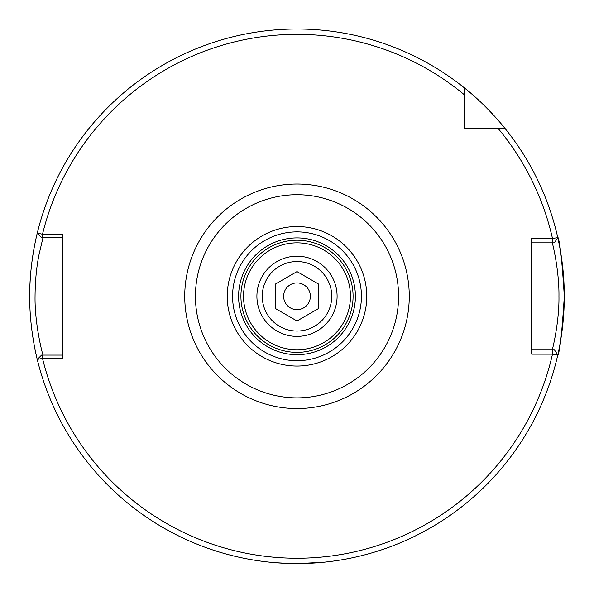 <?xml version="1.0" encoding="UTF-8"?>
<svg xmlns="http://www.w3.org/2000/svg" width="594" height="594" viewBox="0 0 594 594"><rect width="100%" height="100%" fill="white"/><g stroke="black" fill="none" stroke-linecap="round" stroke-linejoin="round"><path stroke-width="0.89" d="M337.095 296.295A40.095 40.095 0 0 0 297 256.2A40.095 40.095 0 0 0 256.905 296.295A40.095 40.095 0 0 0 297 336.39A40.095 40.095 0 0 0 337.095 296.295M274.606 562.652L289.382 563.483M291.038 563.528L302.925 563.528M304.581 563.483L323.73 562.258L297.861 563.595M43.02 237.489L39.004 254.707C36.486 267.196 35.165 281.059 35.046 296.295C34.601 326.032 43.444 357.336 43.02 355.101M37.266 359.429L41.595 355.101L37.266 359.429A267.3 267.3 0 0 0 557.788 354.93L552.479 354.165L531.689 354.158L531.689 238.424L552.479 238.424L557.788 237.659A267.3 267.3 0 0 0 505.234 128.698C505.279 128.534 486.041 104.744 464.597 88.061A267.3 267.3 0 0 0 37.266 233.16L42.508 234.207L62.311 234.207L62.311 358.375L42.508 358.375L37.266 359.429A267.3 267.3 0 0 0 564.3 296.295C562.05 332.751 559.778 352.754 557.476 356.303M37.838 361.753C38.038 362.563 29.425 331.341 29.7 296.295C29.425 261.174 38.046 230.027 37.838 230.836M243.54 296.295A53.46 53.46 0 0 1 297 242.835A53.46 53.46 0 0 1 350.46 296.295A53.46 53.46 0 0 1 297 349.755A53.46 53.46 0 0 1 243.54 296.295M398.574 296.295A101.574 101.574 0 0 1 297 397.869A101.574 101.574 0 0 1 195.426 296.295A101.574 101.574 0 0 1 297 194.721A101.574 101.574 0 0 1 398.574 296.295M557.476 236.286C559.778 239.857 562.05 259.86 564.3 296.295A267.3 267.3 0 0 0 557.788 237.659L554.365 242.835L552.479 242.835L552.479 238.424A261.954 261.954 0 0 0 498.321 128.698L505.234 128.698A267.3 267.3 0 0 0 464.597 88.061L464.597 128.698L505.234 128.698A267.3 267.3 0 0 0 464.597 88.061L464.597 94.973L464.597 88.061A267.3 267.3 0 0 0 37.266 233.16L41.595 237.489L37.266 233.16M37.147 233.65A267.3 267.3 0 0 0 29.7 296.295A267.3 267.3 0 0 1 37.147 233.65M552.479 242.835L531.689 242.835M552.271 349.755C551.878 351.797 559.392 323.21 558.954 296.25C559.318 269.253 551.908 240.793 552.271 242.835M531.689 349.755L554.365 349.755L557.788 354.93L554.365 349.755M498.321 128.698L505.234 128.698A267.3 267.3 0 0 1 557.788 237.659L554.365 242.835M41.595 355.101L62.311 355.101M62.311 237.489L41.595 237.489M42.508 355.101L42.508 358.375A261.954 261.954 0 0 0 552.479 354.165L552.479 349.755M464.597 94.973A261.954 261.954 0 0 0 42.508 234.207L42.508 237.489M314.375 326.388A34.749 34.749 0 0 0 327.094 278.92A34.749 34.749 0 0 0 279.626 266.201A34.749 34.749 0 0 0 266.906 313.669A34.749 34.749 0 0 0 314.375 326.388M290.317 284.719A13.365 13.365 0 0 0 285.424 302.977A13.365 13.365 0 0 0 303.683 307.87A13.365 13.365 0 0 0 308.576 289.612A13.365 13.365 0 0 0 290.317 284.719M275.616 283.947L275.616 308.642L297 320.983L318.384 308.642L318.384 283.947L297 271.599L275.616 283.947M353.081 296.295A56.081 56.081 0 0 1 297 352.376A56.081 56.081 0 0 1 240.919 296.295A56.081 56.081 0 0 1 297 240.214A56.081 56.081 0 0 1 353.081 296.295M355.398 296.295A58.398 58.398 0 0 1 297 354.692A58.398 58.398 0 0 1 238.602 296.295A58.398 58.398 0 0 1 297 237.897A58.398 58.398 0 0 1 355.398 296.295M184.734 296.295A112.266 112.266 0 0 1 297 184.029A112.266 112.266 0 0 1 409.266 296.295A112.266 112.266 0 0 1 297 408.561A112.266 112.266 0 0 1 184.734 296.295M366.765 296.295A69.765 69.765 0 0 1 297 366.06A69.765 69.765 0 0 1 227.235 296.295A69.765 69.765 0 0 1 297 226.529A69.765 69.765 0 0 1 366.765 296.295M361.427 296.295A64.427 64.427 0 0 1 297 360.721A64.427 64.427 0 0 1 232.573 296.295A64.427 64.427 0 0 1 297 231.868A64.427 64.427 0 0 1 361.427 296.295M564.3 296.295A267.3 267.3 0 0 0 557.788 237.659"/></g></svg>

